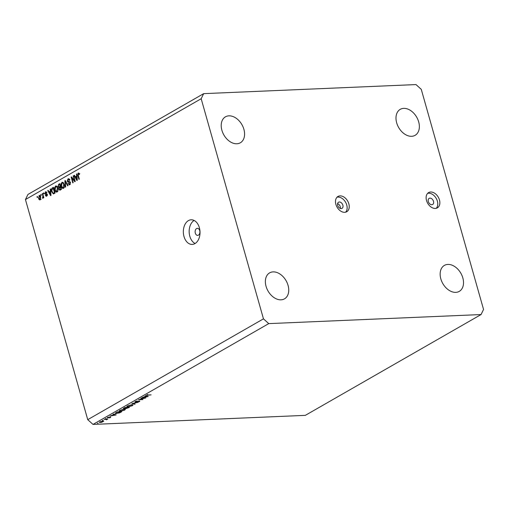 <?xml version="1.0" encoding="UTF-8"?>
<svg xmlns="http://www.w3.org/2000/svg" width="509" height="509" viewBox="0 0 509 509"><rect width="100%" height="100%" fill="white"/><g stroke="black" fill="none" stroke-linecap="round" stroke-linejoin="round"><path stroke-width="0.76" d="M337.588 203.645A3.518 2.443 -119.8 0 1 340.241 206.686A3.518 2.443 -119.8 0 1 340.343 208.442M337.69 205.401A3.518 2.443 60.2 0 0 342.029 208.346A3.518 2.443 60.2 0 0 342.869 205.184A3.518 2.443 60.2 0 0 338.523 202.238A3.518 2.443 60.2 0 0 337.69 205.401M335.889 204.37A8.799 6.114 60.2 0 0 346.744 211.731A8.799 6.114 60.2 0 0 348.837 203.816A8.799 6.114 60.2 0 0 337.982 196.461A8.799 6.114 60.2 0 0 335.889 204.37M345.617 212.177A8.799 6.114 60.2 0 0 346.75 205.019A8.799 6.114 60.2 0 0 337.028 197.212M428.311 201.532A3.518 2.443 60.2 0 0 432.65 204.478A3.518 2.443 60.2 0 0 433.49 201.316A3.518 2.443 60.2 0 0 429.151 198.37A3.518 2.443 60.2 0 0 428.311 201.532M426.517 200.501A8.799 6.114 60.2 0 0 437.365 207.863A8.799 6.114 60.2 0 0 439.458 199.948A8.799 6.114 60.2 0 0 428.61 192.593A8.799 6.114 60.2 0 0 426.517 200.501M436.238 208.308A8.799 6.114 60.2 0 0 437.371 201.144A8.799 6.114 60.2 0 0 427.649 193.337M198.44 235.145A3.518 2.38 -92.4 0 0 199.833 231.169A3.518 2.38 -92.4 0 0 197.358 228.337A3.518 2.38 -92.4 0 0 196.582 228.573A3.518 2.38 -92.4 0 0 195.189 232.549A3.518 2.38 -92.4 0 0 197.664 235.374A3.518 2.38 -92.4 0 0 198.44 235.145M194.941 243.607A12.324 8.341 -92.4 0 0 199.808 229.686A12.324 8.341 -92.4 0 0 191.161 219.793A12.324 8.341 -92.4 0 0 188.432 220.607A12.324 8.341 -92.4 0 0 183.558 234.522A12.324 8.341 -92.4 0 0 192.211 244.415A12.324 8.341 -92.4 0 0 194.941 243.607M440.826 278.862A14.965 10.396 60.2 0 0 459.277 291.371A14.965 10.396 60.2 0 0 462.834 277.92A14.965 10.396 60.2 0 0 444.382 265.412A14.965 10.396 60.2 0 0 440.826 278.862M266.054 286.325A14.965 10.396 60.2 0 0 284.506 298.834A14.965 10.396 60.2 0 0 288.062 285.384A14.965 10.396 60.2 0 0 269.611 272.875A14.965 10.396 60.2 0 0 266.054 286.325M221.892 130.272A14.965 10.396 60.2 0 0 240.343 142.781A14.965 10.396 60.2 0 0 243.9 129.331A14.965 10.396 60.2 0 0 225.455 116.822A14.965 10.396 60.2 0 0 221.892 130.272M396.67 122.809A14.965 10.396 60.2 0 0 415.115 135.318A14.965 10.396 60.2 0 0 418.678 121.867A14.965 10.396 60.2 0 0 400.227 109.359A14.965 10.396 60.2 0 0 396.67 122.809M144.537 398.133L140.98 398.28L145.854 397.892L139.676 399.54L142.902 399.59L138.365 399.781L144.486 397.949M134.98 401.665L135.139 402.225L135.012 401.646L137.169 400.933L135.477 401.626L135.489 402.021L139.644 400.958L139.752 401.455L137.958 402.072L139.313 401.156L135.139 402.225L135.012 401.646M135.426 401.442L135.489 402.021M139.644 400.958L139.752 401.455L139.612 400.958M139.326 401.455L139.269 400.997M131.863 403.51L138.066 402.358L132.849 403.459L135.139 404.038L134.764 404.254L131.863 403.51M127.549 405.928L131.939 404.661L133.072 404.935L132.346 405.705L127.918 406.977L126.811 406.704L127.549 405.928M119.863 410.337L124.253 409.071L125.379 409.344L124.654 410.114L120.232 411.387L119.125 411.113L119.863 410.337M113.526 414.027L116.186 414.911L109.88 416.12L114.022 414.517L113.151 414.243L113.526 414.027M97.334 423.291L98.084 423.259L97.334 423.291M305.33 415.357L93.013 424.423L87.739 419.664L25.45 199.547L27.938 194.451L203.67 93.643L415.987 84.577L421.261 89.336L483.55 309.453L481.062 314.549L305.33 415.357M481.062 314.549L268.746 323.616L93.013 424.423M103.791 421.115L101.66 422.343L99.3 422.406L103.003 420.943L103.811 421.153M102.309 420.434L103.066 420.402L102.309 420.434M104.116 419.429L107.774 419.092L106.387 419.855L106.305 419.371L104.116 419.429M106.89 419.13L106.801 419.677L106.648 419.136M106.457 419.658L106.241 419.155M105.414 418.652L106.171 418.621L105.414 418.652M110.51 417.087L110.669 417.463L109.48 417.895L110.179 417.285L107.431 418.004L107.297 417.577L108.551 417.094L107.755 417.806L110.51 417.087L110.669 417.463L110.561 417.087M110.262 417.475L110.135 417.132M107.431 418.004L107.297 417.577L107.431 418.004M107.673 417.386L107.755 417.806M116.23 413.652L115.098 413.403L117.178 411.94L121.708 411.743L119.545 412.894L116.173 413.454M123.719 408.186L123.884 408.772L123.827 408.123L124.864 407.524L129.394 407.334L126.302 408.511L123.305 408.625M126.137 407.938L126.302 408.511L125.736 408.148M145.561 395.652L148.221 396.536L141.916 397.745L146.058 396.142L145.186 395.868L145.561 395.652M147.425 394.558L148.113 394.997L151.128 394.863L147.725 395.194C146.713 395.296 146.484 395.143 147.031 394.749L147.222 394.653M146.687 395.092L147.031 394.749M74.505 180.542L73.207 175.968L73.608 175.739L75.237 181.484L74.81 181.732L71.89 178.08L73.188 182.661L72.787 182.89L71.158 177.138L71.591 176.897L74.505 180.542L74.963 180.523M68.976 178.85L67.958 178.894C68.785 178.5 69.396 178.907 69.79 180.097L69.415 180.402L68.111 179.582L67.614 181.013L70.363 182.534L69.695 184.748L68.028 183.711L68.41 183.405L69.491 184.086L69.962 182.75L69.669 182.241L68.2 182.292L67.22 181.261L67.958 178.894L68.486 178.723M69.778 179.416L68.111 179.582M69.65 181.554L69.199 181.516M69.695 184.748L69.205 184.907M70.446 184.137L69.154 184.194L70.312 184.048M70.248 182.216L68.95 182.209M65.286 187.197L64.866 180.752L65.279 180.517L68.06 185.607L67.646 185.842L65.286 181.293L65.699 186.956L65.286 187.197M62.811 182.362L61.831 182.407L63.218 182.661L64.166 184.404C64.694 186.09 64.471 187.388 63.498 188.305C62.372 188.604 61.583 187.91 61.137 186.224L60.946 183.934L62.321 182.254M63.498 188.305L63.001 188.457M56.423 186.033L55.436 186.071L56.83 186.326L57.771 188.076C58.306 189.755 58.083 191.06 57.103 191.976C55.977 192.275 55.195 191.575 54.749 189.889L54.558 187.598L55.933 185.919M57.103 191.976L56.614 192.122M50.327 191.085L50.175 189.176L50.595 188.941L50.989 195.392L50.601 195.615L47.744 190.57L48.164 190.334L48.985 191.861L50.722 191.072M37.246 197.549L37.011 196.728L37.411 196.499L37.647 197.32L37.246 197.549M268.746 323.616L263.465 318.85L87.739 419.664M263.465 318.85L201.176 98.733L25.45 199.547M39.721 195.462L39.015 195.494C39.836 195.284 40.396 195.8 40.701 197.047L40.236 199.827C39.428 200.043 38.875 199.541 38.563 198.319L39.365 195.386M40.236 199.827L39.887 199.935M40.943 195.431L40.707 194.61L41.108 194.381L41.337 195.202L40.943 195.431M42.871 195.889L42.253 193.725L42.654 193.496L43.838 197.677L43.437 197.906L43.252 197.237L42.985 198.249L42.546 198.243L42.871 195.889L43.329 195.87M43.634 193.884L43.405 193.064L43.806 192.835L44.035 193.655L43.634 193.884M46.077 191.842L45.326 191.874L46.656 192.669L46.281 192.975L45.466 192.485L45.136 193.433L47.114 194.495L46.567 196.194L45.32 195.526L45.695 195.221L46.383 195.609L46.739 194.807L44.76 193.764L45.721 191.747M47.006 192.351L45.466 192.485M45.333 193.757L46.134 193.744M46.567 196.194L46.173 196.321M47.458 195.621L47.095 195.577M47.121 194.508L45.67 194.578M51.663 191.702C51.116 190.042 51.326 188.794 52.306 187.955L53.439 187.306L55.067 193.057L53.337 193.923L51.663 191.702L52.128 191.683M60.266 190.073L58.802 189.233L58.885 187.783L57.962 186.676L58.643 184.322L59.827 183.641L61.455 189.393L59.763 190.245M76.636 175.993L76.484 174.084L76.904 173.849L77.298 180.301L76.91 180.523L74.053 175.478L74.473 175.242L75.294 176.763L77.031 175.98M78.749 173.022L78.151 173.047L78.863 173.105L79.487 174.364L79.105 174.663L78.322 173.728L78.042 174.39L79.328 179.136L78.927 179.365L77.826 175.465L78.151 173.047L78.863 173.105M79.76 173.626L78.322 173.728M201.176 98.733L203.67 93.643M194.107 220.448A12.324 8.341 -92.4 0 0 189.176 232.212A12.324 8.341 -92.4 0 0 195.093 243.512M37.469 196.709L37.011 196.728M40.523 199.585L40.275 199.267M39.028 198.3L38.563 198.319M39.817 196.016L40.02 195.679M41.165 199.229L39.874 199.286L40.3 197.276L39.174 196.099L38.951 198.052L40.084 199.223L40.752 199.197M40.758 197.257L40.3 197.276M40.675 195.978L39.174 196.099M41.165 194.591L40.707 194.61M42.711 193.7L42.253 193.725M43.71 197.218L43.252 197.237M43.246 197.53L42.527 197.556M43.246 197.46L42.82 197.479M43.577 196.76L43.042 196.786M43.863 193.045L43.405 193.064M45.842 195.501L45.32 195.526M47.178 194.788L46.739 194.807M46.643 194.508L46.077 193.77M45.307 193.744L44.76 193.764M46.103 192.396L46.319 192.058M50.607 189.157L50.175 189.176M48.279 190.551L47.744 190.57M50.754 191.53L48.985 191.861M50.499 193.719L50.385 191.836L49.303 192.453L50.626 194.909L50.499 193.719L50.887 193.7M50.773 191.817L50.385 191.836M50.957 194.89L50.626 194.909M53.159 188.247L53.598 187.904L52.306 187.955M54.03 193.649L53.617 193.185M54.52 193.146L53.324 193.197M54.476 192.612L53.229 188.209L51.823 189.991L52.064 191.479L53.222 193.197L54.934 192.593M53.687 188.19L53.229 188.209M55.036 192.949L53.222 193.197M57.256 191.874L56.766 191.397M55.214 189.87L54.749 189.889M55.042 187.579L54.558 187.598M56.149 186.625L56.575 186.122M57.861 191.352L56.563 191.409L57.371 188.292C57.046 187.038 56.467 186.523 55.634 186.746L55.15 189.679L55.691 190.881L57.74 191.269M57.829 188.273L57.371 188.292M57.288 186.58L55.634 186.746M59.496 184.614L59.998 184.233M60.507 189.933L60.215 189.507M59.292 189.214L58.802 189.233M59.483 187.757L58.885 187.783M60.183 187.726L59.254 186.618M58.433 186.657L57.962 186.676M60.749 186.924L59.451 186.981L60.189 186.561L59.617 184.544L58.459 185.289L58.357 186.44L59.451 186.981L58.999 187.153L60.749 186.924M61.322 188.928L60.864 188.947L60.38 187.229L59.298 187.916L59.171 188.909L60.215 189.323L59.712 189.526L61.43 189.31M60.838 187.21L60.38 187.229M61.424 189.272L60.215 189.323L60.864 188.947M60.647 186.542L60.189 186.561M60.075 184.525L59.617 184.544M63.644 188.209L63.154 187.732M61.602 186.205L61.137 186.224M61.436 183.914L60.946 183.934M62.537 182.96L62.97 182.457M64.249 187.687L62.957 187.745L63.765 184.627C63.44 183.374 62.855 182.858 62.022 183.075L61.544 186.014L62.079 187.217L64.128 187.605M64.217 184.608L63.765 184.627M63.676 182.916L62.022 183.075M65.394 180.727L64.866 180.752M65.693 181.274L65.286 181.293M69.879 184.627L69.536 184.182M68.524 183.692L68.028 183.711M70.414 182.731L69.962 182.75M69.498 182.241L68.518 181.204M67.697 181.242L67.22 181.261M68.639 179.461L69.103 178.933M73.665 175.949L73.207 175.968M72.513 178.055L71.89 178.08M71.763 177.113L71.158 177.138M76.916 174.065L76.484 174.084M74.588 175.459L74.053 175.478M77.063 176.438L75.294 176.763M76.808 178.621L76.694 176.744L75.618 177.361L76.935 179.817L76.808 178.621L77.196 178.608M77.082 176.725L76.694 176.744M77.273 179.798L76.935 179.817M78.284 175.446L77.826 175.465M100.438 422.413L102.863 421.719L102.653 421.14L100.254 421.834L100.438 422.413L100.203 421.662M102.608 420.975L102.863 421.719M113.914 414.154L114.022 414.517M112.922 415.395L115.333 414.93L114.296 414.606L112.864 415.185M115.231 414.568L115.333 414.93M114.194 414.237L114.296 414.606M120.849 411.781L117.299 412.118L115.715 413.27L115.6 412.856M115.797 412.729L116.574 413.454L120.9 411.959M120.576 411.189L124.177 410.146L124.794 409.484L123.91 409.268L120.34 410.305L119.691 410.979L120.576 411.189M128.115 407.817L128.586 407.55L127.135 407.614L126.639 408.313L128.115 407.817M128.535 407.372L128.643 407.766M126.817 407.442L126.639 408.313M126.442 407.766L124.985 407.703L124.228 408.574L126.442 407.766M123.789 408.142L124.228 408.574M128.268 406.78L131.863 405.73L132.48 405.075L131.596 404.859L128.033 405.896L127.384 406.57L128.268 406.78M134.675 403.923L134.764 404.254M145.949 395.773L146.058 396.142M144.957 397.02L147.368 396.556L146.331 396.231L144.9 396.804M147.26 396.187L147.368 396.556M146.229 395.862L146.331 396.231M46.389 193.751L45.772 193.776M59.941 184.264L58.643 184.322M66.138 182.088L65.699 182.107M69.447 181.528L68.88 181.548M45.606 193.789L46.898 193.732M46.3 194.521L47.591 194.47M53.28 193.197L54.571 193.146M69.294 182.165L70.586 182.107M99.834 422.266L99.732 421.916M103.263 421.293L103.162 420.937M106.604 419.48L106.508 419.142M119.691 410.979L119.564 410.521M124.794 409.484L124.68 409.071M126.308 408.231L126.213 407.894M127.384 406.57L127.25 406.112M132.48 405.075L132.365 404.661M135.165 401.938L135.076 401.607"/></g></svg>

